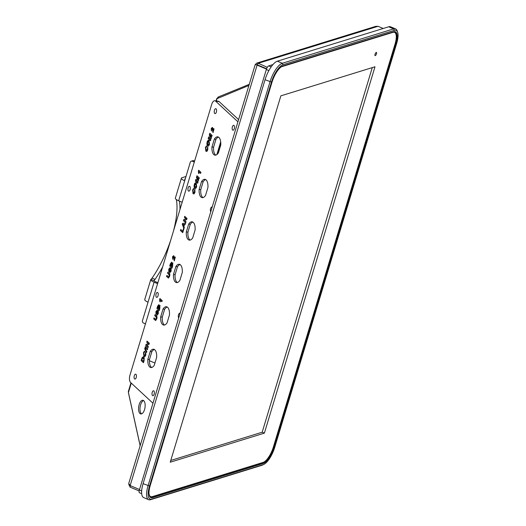 <?xml version="1.0" encoding="UTF-8"?>
<svg xmlns="http://www.w3.org/2000/svg" width="526" height="526" viewBox="0 0 526 526"><rect width="100%" height="100%" fill="white"/><g stroke="black" fill="none" stroke-linecap="round" stroke-linejoin="round"><path stroke-width="0.79" d="M237.93 121.815L215.575 101.117A5.753 2.65 -81.4 0 0 214.832 100.736A5.753 2.65 -81.4 0 0 211.728 104.345L129.975 375.13A5.753 2.65 -81.4 0 0 130.612 382.514L152.967 403.218M238.587 119.626L219.197 101.663L215.575 101.117M214.832 100.736L218.454 101.281A5.753 2.65 98.6 0 1 219.197 101.663M180.109 313.332A2.479 1.137 -81.4 0 0 179.853 313.22A2.479 1.137 -81.4 0 0 178.439 315.054A2.479 1.137 -81.4 0 0 178.728 317.895M212.169 207.145A2.479 1.137 -81.4 0 0 211.912 207.034A2.479 1.137 -81.4 0 0 210.505 208.868A2.479 1.137 -81.4 0 0 210.788 211.702M190.09 189.616A2.479 1.137 -81.4 0 0 189.491 186.27A2.479 1.137 -81.4 0 0 187.992 188.551A2.479 1.137 -81.4 0 0 188.755 191.168A2.479 1.137 -81.4 0 0 190.09 189.616M158.03 295.803A2.479 1.137 -81.4 0 0 157.432 292.463A2.479 1.137 -81.4 0 0 155.933 294.738A2.479 1.137 -81.4 0 0 156.689 297.354A2.479 1.137 -81.4 0 0 158.03 295.803M216.377 112.051A2.479 1.137 -81.4 0 0 215.778 108.704A2.479 1.137 -81.4 0 0 214.279 110.986A2.479 1.137 -81.4 0 0 215.042 113.603A2.479 1.137 -81.4 0 0 216.377 112.051M234.313 128.66A2.479 1.137 -81.4 0 0 233.715 125.319A2.479 1.137 -81.4 0 0 232.216 127.594A2.479 1.137 -81.4 0 0 232.972 130.211A2.479 1.137 -81.4 0 0 234.313 128.66M154.157 394.132A2.479 1.137 -81.4 0 0 153.566 390.785A2.479 1.137 -81.4 0 0 152.067 393.067A2.479 1.137 -81.4 0 0 152.823 395.683A2.479 1.137 -81.4 0 0 154.157 394.132M136.227 377.517A2.479 1.137 -81.4 0 0 135.629 374.177A2.479 1.137 -81.4 0 0 134.13 376.458A2.479 1.137 -81.4 0 0 134.886 379.075A2.479 1.137 -81.4 0 0 136.227 377.517M184.784 179.498L185.27 178.886M179.373 201.07A58.439 20.632 -67.2 0 1 179.977 209.499M162.633 266.958A58.439 20.632 -67.2 0 1 155.045 279.359A3.656 1.289 -67.2 0 1 154.407 280.128L154.072 280.7A2.742 0.73 16.8 0 0 155.538 281.732L157.879 282.712M191.332 161.16L192.786 160.713A1.828 1.637 72.8 0 1 193.831 160.772L192.378 161.219A1.828 1.637 -107.2 0 0 190.294 162.245L184.692 180.786A6.187 1.644 16.8 0 1 181.378 178.196A6.187 1.644 16.8 0 1 181.963 177.742L185.987 176.499M154.177 280.891L154.407 280.128L154.072 280.7L150.903 279.372L151.429 278.879A3.656 1.289 112.8 0 0 152.073 278.109L155.045 279.359M176.348 199.551A58.439 20.632 -67.2 0 1 173.416 231.236M170.634 240.441A58.439 20.632 -67.2 0 1 152.073 278.109M182.167 202.247L178.662 200.774A6.187 1.644 -163.2 0 1 175.349 198.177L181.378 178.196M184.942 178.991A2.742 0.73 16.8 0 0 184.679 179.188A2.742 0.73 16.8 0 0 185.02 179.721M145.452 323.865L143.519 323.049A1.828 1.637 -107.2 0 1 142.454 320.709L148.049 302.161A6.187 1.644 -163.2 0 1 144.735 299.57L150.771 279.582A6.187 1.644 16.8 0 0 154.085 282.179L157.59 283.652M193.831 160.772L194.594 161.094M192.378 161.219L194.311 162.034M154.94 363.032L149.41 360.711M220.69 141.869L216.85 154.605M220.802 143.591L217.718 153.789M141.56 413.85A6.904 3.176 98.6 0 1 140.593 404.823A6.904 3.176 98.6 0 1 143.572 400.562M139.16 404.606A6.904 3.176 -81.4 0 0 140.817 413.923A6.904 3.176 -81.4 0 0 144.992 407.571A6.904 3.176 -81.4 0 0 142.881 400.273A6.904 3.176 -81.4 0 0 139.16 404.606M249.245 84.338L218.132 97.047L216.975 98.697L248.903 85.455M140.153 445.667L128.429 392.547L128.337 391.528L130.967 382.843M218.132 97.047L218.441 97.902M255.412 64.514L256.629 63.153L258.279 63.291L267.313 67.335M257.168 64.705L257.536 64.711M383.23 28.483L378.03 26.3L375.774 26.346L256.629 63.153M257.931 63.403L257.47 64.915L266.61 68.742M130.08 486.846L128.785 484.499M128.403 392.495L128.646 393.533M128.607 393.553L140.126 445.746M139.16 490.936L130.007 487.096L130.428 485.702M257.523 64.731L255.202 64.593L128.725 483.519L130.257 485.63M130.126 485.669L257.122 65.04C255.57 64.422 254.978 64.363 255.347 64.862M257.122 65.04L257.497 64.922M257.602 64.968L257.096 65.125L266.485 69.064M139.528 489.515L130.152 485.583M216.975 98.697L216.456 100.979M141.685 493.677L139.495 492.757A3.452 1.216 -67.2 0 1 139.377 490.028L266.334 69.517A3.452 1.216 -67.2 0 1 268.753 65.882L272.928 64.593M395.559 28.891L390.601 26.806A17.601 6.213 112.8 0 0 388.694 26.793L277.373 61.18A17.601 6.213 112.8 0 0 265.045 79.722L143.085 483.664A17.601 6.213 112.8 0 0 143.703 497.603L148.667 499.687A17.601 6.213 -67.2 0 1 148.049 485.748L270.009 81.806A17.601 6.213 -67.2 0 1 282.337 63.265L393.658 28.877A17.601 6.213 -67.2 0 1 395.559 28.891A17.601 6.213 -67.2 0 1 397.222 30.995L397.663 32.336A16.451 5.806 112.8 0 0 394.329 30.35L283.008 64.744A16.451 5.806 112.8 0 0 271.482 82.069L149.529 486.011A16.451 5.806 112.8 0 0 151.882 499.056L263.204 464.662A16.451 5.806 112.8 0 0 263.92 464.373A16.451 5.806 112.8 0 0 274.73 447.337L396.683 43.395A16.451 5.806 112.8 0 0 397.663 32.336M263.92 464.373L262.652 465.004A17.601 6.213 -67.2 0 1 261.889 465.313L150.567 499.7A17.601 6.213 -67.2 0 1 148.667 499.687M274.283 446.995A15.589 5.503 -67.2 0 1 263.362 463.413L152.527 497.655A15.589 5.503 -67.2 0 1 149.371 495.775A15.589 5.503 -67.2 0 1 150.298 485.294L271.929 82.418A15.589 5.503 -67.2 0 1 282.173 66.269A15.589 5.503 -67.2 0 1 282.85 65.993L393.685 31.757A15.589 5.503 -67.2 0 1 395.92 44.112L274.283 446.995L273.546 446.857L395.177 43.98A15.011 5.299 112.8 0 0 394.651 32.093A15.011 5.299 112.8 0 0 393.034 32.079L282.192 66.315A15.011 5.299 112.8 0 0 281.851 66.44M149.266 495.42A15.011 5.299 112.8 0 0 150.567 496.899A15.011 5.299 112.8 0 0 152.192 496.912L263.026 462.67A15.011 5.299 112.8 0 0 273.546 446.857L273.448 446.817M375.031 54.25A1.723 0.611 -67.2 0 1 376.425 52.429A1.723 0.611 -67.2 0 1 376.32 54.257A1.723 0.611 -67.2 0 1 375.091 55.618A1.723 0.611 -67.2 0 1 375.031 54.25M280.292 67.604A14.728 5.201 -67.2 0 1 282.114 66.585L392.948 32.342A14.728 5.201 -67.2 0 1 394.539 32.356A14.728 5.201 -67.2 0 1 395.059 44.02L273.421 446.896A14.728 5.201 -67.2 0 1 263.105 462.407L152.27 496.649A14.728 5.201 -67.2 0 1 150.679 496.636A14.728 5.201 -67.2 0 1 149.003 493.493M264.381 433.128L170.233 462.209L280.845 95.864L374.985 66.776L264.381 433.128L262.191 432.214L170.766 460.46M372.27 67.617L262.191 432.214M215.805 155.117A9.258 4.261 98.6 0 1 213.576 147.208L215.943 139.351A9.258 4.261 98.6 0 1 218.527 137.141M202.983 197.592A9.258 4.261 98.6 0 1 200.748 189.682L203.121 181.825A9.258 4.261 98.6 0 1 205.699 179.616M190.156 240.066A9.258 4.261 98.6 0 1 187.927 232.157L190.3 224.306A9.258 4.261 98.6 0 1 192.878 222.09M164.506 325.022A9.258 4.261 98.6 0 1 162.278 317.112L164.651 309.255A9.258 4.261 98.6 0 1 167.229 307.039M177.334 282.541A9.258 4.261 98.6 0 1 175.099 274.631L177.472 266.781A9.258 4.261 98.6 0 1 180.05 264.565M151.685 367.496A9.258 4.261 98.6 0 1 149.456 359.587L151.823 351.73A9.258 4.261 98.6 0 1 154.401 349.514M208.993 138.022L210.794 139.732L210.479 140.784L208.178 138.647L208.71 136.878L210.564 137.411L209.269 135.037L209.802 133.269L212.109 135.399L211.787 136.444L209.966 134.801L211.472 137.51L211.117 138.673L208.993 138.022L211.123 138.647M212.787 128.476L212.991 130.579L213.609 128.554L214.049 128.962L212.971 132.532L212.32 128.969L212.116 128.515L211.616 128.883L211.406 130.902L211.242 128.508L212.373 127.41L212.787 128.476M213.175 132.565L212.517 129.001L212.116 128.515L211.616 128.883M193.331 192.588L194.548 191.924L194.456 190.228L194.922 189.314L194.942 192.24C194.39 193.798 193.759 194.272 193.049 193.667L192.621 190.044L193.364 188.67L193.956 188.512L192.983 190.471L193.331 192.588L193.87 192.838M193.529 193.923L193.049 193.667L192.621 190.044M192.825 190.07L193.364 188.67L193.956 188.512M196.257 183.035L196.652 186.704C196.093 188.341 195.442 188.847 194.705 188.216L194.193 187.434L194.285 184.534C194.857 182.89 195.514 182.39 196.257 183.035L195.744 182.759M195.199 188.486L194.193 187.434M184.547 220.368L186.033 221.748L185.717 222.794L183.416 220.664L183.745 219.566L185.921 218.777L184.409 217.376L184.725 216.331L187.026 218.461L186.684 219.592L184.547 220.368M168.537 276.886L169.181 276.065L168.839 274.355L167.564 273.172L167.879 272.126L169.083 273.244C169.852 273.698 170.016 274.743 169.576 276.387L168.405 278.024L166.571 276.459L166.887 275.414L168.622 276.9M169.957 271.633L170.766 270.824L170.779 269.437L169.411 271.561L168.8 271.64L168.754 269.108L170.049 267.695L169.142 269.45L169.273 270.528C169.813 269.016 170.417 268.306 171.088 268.385L171.141 271.212L169.668 272.711L169.957 271.633L169.924 272.803M170.154 271.659L170.97 270.857L170.976 269.47L170.385 269.733M169.411 271.561L168.8 271.64L168.754 269.108M169.089 270.561L169.477 270.555C170.016 269.049 170.621 268.339 171.292 268.418M172.6 266.261L172.041 268.102L169.734 265.972L170.398 263.776L171.627 262.172L171.903 263.375L172.745 262.941L172.6 266.261M159.654 299.36L159.911 298.518L162.212 300.648L161.896 301.7L160.259 300.182L160.226 301.852L159.786 301.444L159.654 299.36L160.075 298.669M144.098 360.645L143.48 362.703L141.172 360.573L142.132 357.581L143.723 357.115L144.163 357.733L144.098 360.645M143.151 356.792L143.723 357.115M147.852 359.343A9.258 4.261 -81.4 0 0 150.857 367.542A9.258 4.261 -81.4 0 0 154.263 365.281L156.636 357.424A9.258 4.261 -81.4 0 0 153.625 349.225A9.258 4.261 -81.4 0 0 150.219 351.486L147.852 359.343L149.456 359.587M173.501 274.394A9.258 4.261 -81.4 0 0 176.506 282.587A9.258 4.261 -81.4 0 0 179.912 280.332L182.279 272.475A9.258 4.261 -81.4 0 0 179.274 264.276A9.258 4.261 -81.4 0 0 175.868 266.537L173.501 274.394L175.099 274.631M160.673 316.869A9.258 4.261 -81.4 0 0 163.678 325.068A9.258 4.261 -81.4 0 0 167.084 322.806L169.457 314.949A9.258 4.261 -81.4 0 0 166.453 306.75A9.258 4.261 -81.4 0 0 163.047 309.012L160.673 316.869L162.278 317.112M186.322 231.913A9.258 4.261 -81.4 0 0 189.327 240.112A9.258 4.261 -81.4 0 0 192.733 237.857L195.107 230A9.258 4.261 -81.4 0 0 192.102 221.801A9.258 4.261 -81.4 0 0 188.696 224.063L186.322 231.913L187.927 232.157M199.144 189.439A9.258 4.261 -81.4 0 0 202.155 197.638A9.258 4.261 -81.4 0 0 205.561 195.376L207.928 187.526A9.258 4.261 -81.4 0 0 204.923 179.327A9.258 4.261 -81.4 0 0 201.517 181.588L199.144 189.439L200.748 189.682M211.971 146.964A9.258 4.261 -81.4 0 0 214.976 155.163A9.258 4.261 -81.4 0 0 218.382 152.902L220.756 145.051A9.258 4.261 -81.4 0 0 217.751 136.852A9.258 4.261 -81.4 0 0 214.345 139.107L211.971 146.964L213.576 147.208M146.866 345.174L148.358 346.555L148.036 347.601L145.735 345.47L146.064 344.372L148.24 343.583L146.728 342.183L147.043 341.131L149.345 343.268L149.009 344.392L146.866 345.174M145.4 346.588L147.701 348.718L147.385 349.77L145.084 347.633L145.4 346.588M144.933 348.127L146.833 351.585L146.596 352.381L144.696 348.916L144.933 348.127M144.196 355.32L145.419 354.662L145.327 352.959L145.787 352.052L145.814 354.971C145.255 356.529 144.624 357.003 143.914 356.398L143.493 352.775L144.229 351.401L144.821 351.243L143.854 353.202L144.196 355.32L144.735 355.576M144.394 356.661L143.914 356.398L143.493 352.775M143.69 352.808L144.229 351.401L144.821 351.243M159.772 308.736L159.214 310.583L156.912 308.446L157.576 306.25L158.799 304.646L159.076 305.849L159.924 305.415L159.772 308.736M156.939 311.241L156.314 311.925L156.452 313.003C156.991 311.497 157.596 310.781 158.267 310.859L158.313 313.687L156.847 315.186L157.129 314.107L158.142 313.332L157.951 311.918L156.59 314.035L155.979 314.114L155.926 311.583L157.221 310.169L157.044 311.247M157.096 315.284L157.327 314.154M157.129 314.107L157.938 313.305M158.142 313.332L158.155 311.944L157.557 312.207M156.59 314.035L155.979 314.114L155.926 311.583M156.261 313.036L156.649 313.029C157.189 311.524 157.793 310.813 158.464 310.892M155.709 319.361L156.36 318.539L156.012 316.83L154.736 315.653L155.052 314.601L156.261 315.718C157.024 316.172 157.189 317.217 156.755 318.868L155.584 320.498L153.743 318.934L154.065 317.888L155.795 319.374M174.053 256.773L174.257 258.884L174.869 256.852L175.309 257.267L174.237 260.83L173.58 257.273L173.376 256.82L172.883 257.181L172.673 259.2L172.502 256.806L173.633 255.715L174.053 256.773M174.435 260.863L173.784 257.299L173.58 256.846L172.883 257.181M182.285 224.405L182.621 223.294L185.553 223.359L185.211 224.47L184.547 224.438L183.909 226.528L184.304 227.482L183.969 228.6L182.285 224.405L182.621 223.294M183.521 228.455L183.903 228.81L182.739 232.656L180.438 230.526L180.753 229.474L182.673 231.256L183.521 228.455M198.394 171.055L198.644 170.214L200.952 172.35L200.636 173.396L198.992 171.877L198.96 173.554L198.519 173.139L198.394 171.055L198.815 170.371M196.172 180.497L197.973 182.213L197.658 183.258L195.356 181.128L195.889 179.353L197.737 179.885L196.441 177.518L196.98 175.743L199.282 177.873L198.966 178.925L197.145 177.282L198.644 179.984L198.295 181.148L196.172 180.497L198.302 181.122M209.078 140.56L209.48 144.229C208.914 145.866 208.263 146.373 207.527 145.741L207.014 144.959L207.112 142.059C207.685 140.416 208.335 139.916 209.078 140.56L208.566 140.278M208.02 146.011L207.014 144.959M206.153 150.107L207.375 149.45L207.744 146.839L207.77 149.765C207.211 151.317 206.58 151.797 205.87 151.192L205.449 147.569L206.185 146.189L206.777 146.037L205.811 147.997L206.153 150.107L206.692 150.364M206.356 151.449L205.87 151.192L205.449 147.569M205.646 147.596L206.185 146.189L206.777 146.037M215.943 139.351L214.345 139.107M203.121 181.825L201.517 181.588M190.3 224.306L188.696 224.063M164.651 309.255L163.047 309.012M177.472 266.781L175.868 266.537M151.823 351.73L150.219 351.486M148.076 347.476L145.735 345.47M145.939 345.497L146.064 344.372M146.267 344.405L148.24 343.583M148.444 343.616L146.728 342.183M146.932 342.209L147.208 341.282M147.418 349.645L145.084 347.633M145.281 347.666L145.564 346.739M146.662 352.164L144.696 348.916M144.893 348.948L145.071 348.376M144.4 355.352L145.419 354.662M145.617 354.688L145.327 352.959M145.524 352.992L145.886 352.282M144.499 356.667L144.117 356.431M144.433 351.434L145.025 351.276M143.513 362.585L141.172 360.573M141.376 360.606L142.132 357.581M142.336 357.608L143.25 356.812M143.585 358.173L142.342 358.43L141.875 359.876L143.414 361.303L144.065 359.751L143.585 358.173L143.052 357.91M144.065 359.751L143.151 357.91M143.414 361.303L143.861 359.718M161.936 301.576L160.259 300.182M160.246 301.714L159.786 301.444M159.983 301.47L159.858 299.386M159.253 310.458L156.912 308.446M157.116 308.479L157.78 306.283L159.003 304.679M160.121 305.448L159.076 305.849M159.786 306.48L158.53 308.604L159.148 309.176L159.897 307.329L159.575 306.441M158.142 308.243L158.819 306.671L158.753 305.79L158.122 306.106L157.616 307.756L158.142 308.243L158.622 306.638L158.55 305.757L158.122 306.106M159.897 307.329L159.68 306.421M159.148 309.176L159.7 307.296M158.155 311.944L157.761 312.234L158.155 311.944M156.794 314.068L156.183 314.147M156.13 311.609L157.425 310.195M155.788 320.531L153.743 318.934M153.947 318.966L154.23 318.039M155.913 319.387L156.36 318.539M156.564 318.572L156.215 316.862L154.736 315.653M154.94 315.679L155.223 314.752M175.033 257.01L174.257 258.884M173.58 256.846L173.08 257.214L173.58 256.846M172.87 259.233L172.502 256.806M172.706 256.839L173.836 255.741M172.074 267.984L169.734 265.972M169.937 266.005L170.602 263.802L171.824 262.204M172.949 262.974L171.903 263.375M172.607 263.999L171.351 266.123L171.976 266.702L172.725 264.854L172.396 263.96M170.97 265.768L171.647 264.197L171.575 263.316L170.943 263.631L170.437 265.275L170.97 265.768L171.443 264.164L171.377 263.283L170.943 263.631M172.725 264.854L172.502 263.947M171.976 266.702L172.521 264.821M170.976 269.47L170.588 269.759L170.976 269.47M169.615 271.594L169.004 271.666M168.958 269.134L170.253 267.721M168.609 278.057L166.571 276.459M166.775 276.492L167.051 275.565M168.734 276.913L169.181 276.065M169.385 276.097L169.043 274.388L167.564 273.172M167.761 273.204L168.044 272.277M185.757 222.676L183.416 220.664M183.62 220.696L183.745 219.566M183.949 219.598L185.921 218.777M186.125 218.809L184.409 217.376M184.613 217.409L184.889 216.482M182.824 223.326L185.54 223.386M184.047 228.33L182.489 224.438M183.627 225.845L184.264 224.444L183.015 224.365L183.627 225.845L184.061 224.411M182.778 232.538L180.438 230.526M180.642 230.552L180.918 229.625M183.686 228.606L182.673 231.256M200.669 173.278L198.992 171.877M198.979 173.409L198.519 173.139M198.723 173.172L198.598 171.088M197.691 183.133L195.356 181.128M195.554 181.154L196.086 179.405M196.441 177.518L197.737 179.885M196.645 177.545L197.145 175.894M198.999 178.807L197.145 177.282M195.297 188.499L194.903 188.249M194.39 187.466L194.028 185.763M194.232 185.796L194.285 184.534M194.488 184.56L195.843 182.778M195.205 187.184L196.474 186.382L196.126 184.107L195.639 183.883M195.488 187.368L195.001 187.157L196.27 186.349L195.738 183.883M196.126 184.107L194.673 184.876L195.001 187.157M193.535 192.615L194.548 191.924M194.751 191.957L194.456 190.228M194.659 190.261L195.021 189.544M193.634 193.936L193.252 193.693M193.561 188.696L194.16 188.538M213.773 128.706L212.991 130.579M212.32 128.548L211.82 128.916L212.32 128.548M211.61 130.935L211.242 128.508M211.439 128.535L212.576 127.443M210.518 140.659L208.178 138.647M208.381 138.68L208.907 136.931M209.269 135.037L210.564 137.411M209.466 135.07L209.966 133.42M211.827 136.326L209.966 134.801M208.125 146.018L207.731 145.774M207.218 144.985L206.856 143.289M207.053 143.322L207.112 142.059M207.31 142.086L208.671 140.304M208.033 144.709L209.295 143.907L208.953 141.625L208.46 141.409M208.309 144.893L207.829 144.683L209.092 143.874L208.566 141.409M208.953 141.625L207.5 142.401L207.829 144.683M206.356 150.14L207.375 149.45M207.573 149.483L207.283 147.753M207.481 147.78L207.842 147.07M206.455 151.455L206.074 151.218M206.389 146.221L206.981 146.064M178.662 200.774L184.692 180.786M148.049 302.161L154.085 282.179M128.429 392.547L131.27 383.125M258.279 63.291L377.675 26.412M277.373 61.18L282.337 63.265L283.008 64.744M394.329 30.35L393.658 28.877L388.694 26.793M143.085 483.664L149.529 486.011M271.482 82.069L265.045 79.722M395.079 43.941L395.92 44.112M262.698 462.532L263.362 463.413M151.81 496.754L152.527 497.655M151.882 499.056L150.567 499.7M263.204 464.662L261.889 465.313M393.685 31.757L393.034 32.079M282.192 66.315L282.85 65.993M392.62 32.204L392.948 32.342M268.753 65.882L271.146 66.887M139.377 490.028L141.658 490.982M268.871 70.583L266.334 69.517M216.081 100.926L216.83 98.434M149.726 496.235L150.679 496.636M393.593 31.954L394.539 32.356"/></g></svg>
